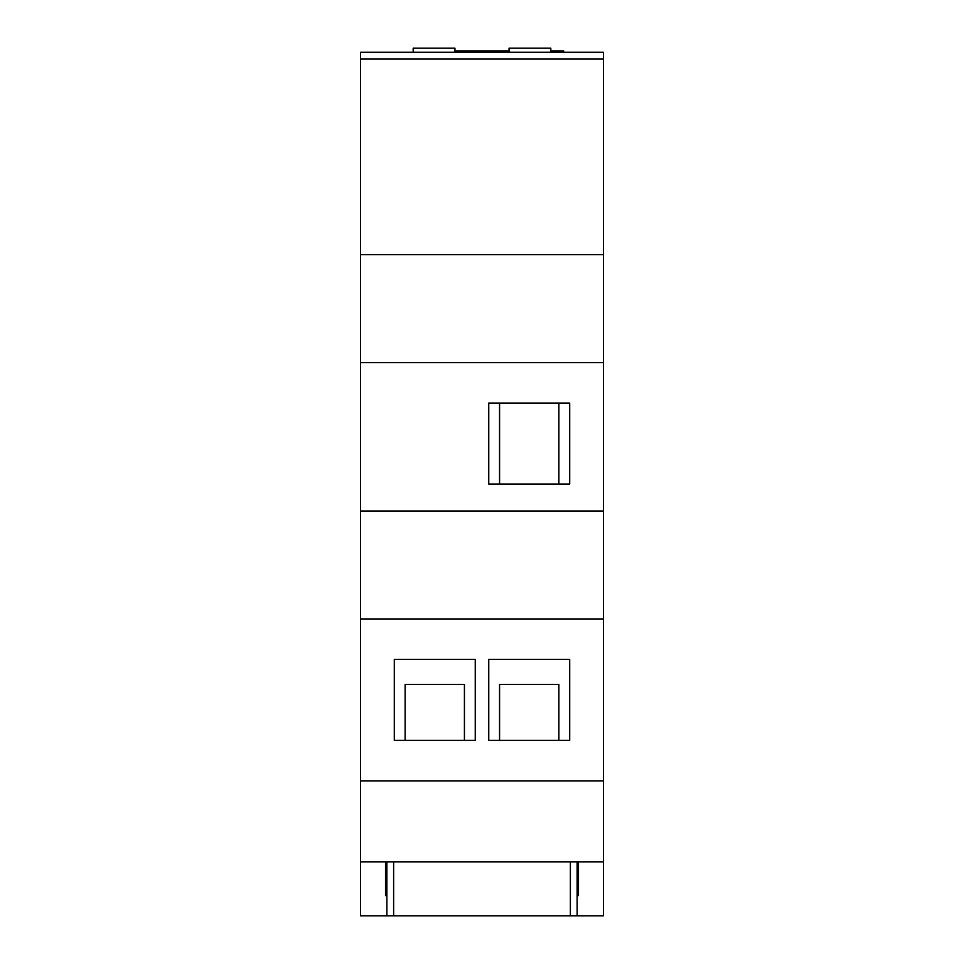 <?xml version="1.0" encoding="UTF-8"?>
<svg xmlns="http://www.w3.org/2000/svg" width="964" height="964" viewBox="0 0 964 964"><rect width="100%" height="100%" fill="white"/><g stroke="black" fill="none" stroke-linecap="round" stroke-linejoin="round"><path stroke-width="1.45" d="M603.44 58.997L360.56 58.997L360.56 52.249L603.44 52.249L603.44 254.641L360.56 254.641L360.56 915.8L386.877 915.8L386.877 861.828L360.56 861.828M558.879 403.06L558.879 484.024M499.569 484.024L499.569 403.06M603.44 254.641L603.44 511.004L360.56 511.004M603.44 362.584L360.56 362.584M488.748 484.024L488.748 403.06L569.7 403.06L569.7 484.024L488.748 484.024M603.44 511.004L603.44 780.864L360.56 780.864M603.44 618.948L360.56 618.948M475.252 740.388L475.252 659.436L394.3 659.436L394.3 740.388L475.252 740.388M488.748 740.388L488.748 659.436L569.7 659.436L569.7 740.388L488.748 740.388M578.472 895.556L577.123 895.556L578.472 895.556L578.472 861.828L386.877 861.828M385.528 895.556L386.877 895.556L385.528 895.556L385.528 861.828M386.877 915.8L577.123 915.8L577.123 861.828M570.375 915.8L570.375 861.828M393.625 915.8L393.625 861.828M454.948 50.899L509.052 50.899M360.56 58.997L360.56 254.641M603.44 780.864L603.44 861.828L578.472 861.828M603.44 861.828L603.44 915.8L577.123 915.8M509.052 52.249L509.052 48.2L550.818 48.2L550.818 52.249M413.182 52.249L413.182 48.2L454.948 48.2L454.948 52.249M550.818 50.899L563.663 50.899L563.663 52.249M464.431 740.388L464.431 684.428L405.121 684.428L405.121 740.388M558.879 740.388L558.879 684.428L499.569 684.428L499.569 740.388M496.195 50.899L496.195 52.249"/></g></svg>
